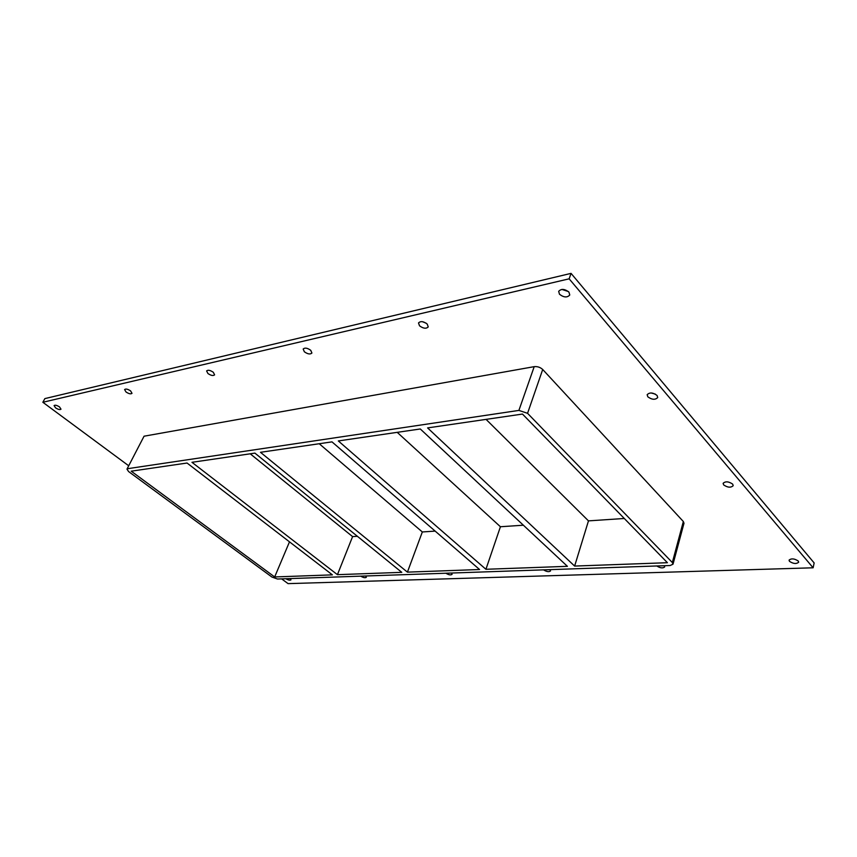 <?xml version="1.0" encoding="UTF-8"?>
<svg xmlns="http://www.w3.org/2000/svg" width="857" height="857" viewBox="0 0 857 857"><rect width="100%" height="100%" fill="white"/><g stroke="black" fill="none" stroke-linecap="round" stroke-linejoin="round"><path stroke-width="1.29" d="M55.555 407.846L54.087 405.586C55.116 404.825 56.937 405.286 59.54 406.946L60.997 409.196C59.969 409.957 58.147 409.507 55.555 407.846M647.806 396.812L647.153 394.702C649.627 392.217 652.938 392.474 657.083 395.463L657.715 397.552C655.251 400.037 651.941 399.791 647.806 396.812M651.084 392.956L655.316 394.102M723.64 484.891L723.126 483.316C725.504 481.131 728.686 481.398 732.681 484.13L733.196 485.683C730.817 487.879 727.636 487.612 723.64 484.891M365.607 575.99L366.346 577.275C365.221 578.079 363.357 577.714 360.765 576.161M126 391.97L124.608 389.549C125.797 388.607 127.811 389.067 130.618 390.931L131.999 393.331C130.81 394.274 128.807 393.813 126 391.97M451.435 573.044L452.1 574.329C450.793 575.315 448.725 574.951 445.897 573.237M207.919 373.502L206.612 370.92C208.026 369.742 210.254 370.192 213.318 372.281L214.604 374.852C213.2 376.03 210.972 375.591 207.919 373.502M549.958 569.648L550.526 570.923C548.994 572.133 546.67 571.78 543.574 569.873M304.342 351.766L303.174 349.035C304.856 347.503 307.384 347.931 310.748 350.32L311.905 353.041C310.223 354.573 307.706 354.145 304.342 351.766M664.229 565.716L664.689 566.938C662.857 568.448 660.222 568.127 656.783 565.974M419.523 325.81L418.505 322.95C420.562 320.914 423.476 321.289 427.225 324.064L428.232 326.903C426.175 328.938 423.272 328.574 419.523 325.81M422.512 321.707L426.208 323.218M559.492 294.251L558.668 291.348C561.249 288.573 564.677 288.83 568.952 292.119L569.766 295.001C567.195 297.775 563.767 297.529 559.492 294.251M561.903 289.42L568.395 291.551M290.169 578.593L290.973 579.857C289.998 580.521 288.306 580.146 285.895 578.732M789.479 561.346L789.061 560.146C791.365 558.228 794.428 558.528 798.263 561.035L798.67 562.213C796.378 564.131 793.303 563.842 789.479 561.346M420.294 428.971L567.42 566.327L485.919 569.284L338.333 440.937L420.294 428.971M574.629 566.07L427.6 427.911L522.47 414.06L667.41 562.706L574.629 566.07L588.47 520.874L486.058 419.373M331.991 441.869L479.566 569.519L407.418 572.133L260.474 452.303L331.991 441.869M485.919 569.284L500.424 526.744L397.22 432.346M254.915 453.117L401.772 572.337L337.433 574.672L191.968 462.309L254.915 453.117M407.418 572.133L422.33 531.961L319.233 443.733M337.433 574.672L352.591 536.611L357.358 536.289M422.33 531.961L435.152 531.104M588.47 520.874L624.292 518.485M500.424 526.744L523.381 525.212M187.051 463.026L332.387 574.854L274.668 576.954L131.217 471.179L187.051 463.026M352.591 536.611L250.212 453.803M289.495 541.849L274.668 576.954M281.642 578.882L288.059 583.628L813.122 567.795L569.144 278.825L42.85 402.276L128.668 465.747M144.062 436.202L126.975 469.122L144.062 436.202L534.2 366.657L518.903 410.407L527.558 413.32L542.706 369.496C540.306 367.289 537.468 366.335 534.2 366.657M683.34 521.517L672.338 562.524L673.013 564.195L683.982 523.252L683.34 521.517L542.706 369.496M813.122 567.795L814.15 562.942L571.051 273.372L44.875 398.601L42.85 402.276M571.051 273.372L569.144 278.825M673.013 564.195L670.153 565.513L277.475 579.021L271.937 577.05L128.582 471.554L126.975 469.122M672.338 562.524L527.558 413.32M518.903 410.407L127.8 468.661"/></g></svg>
